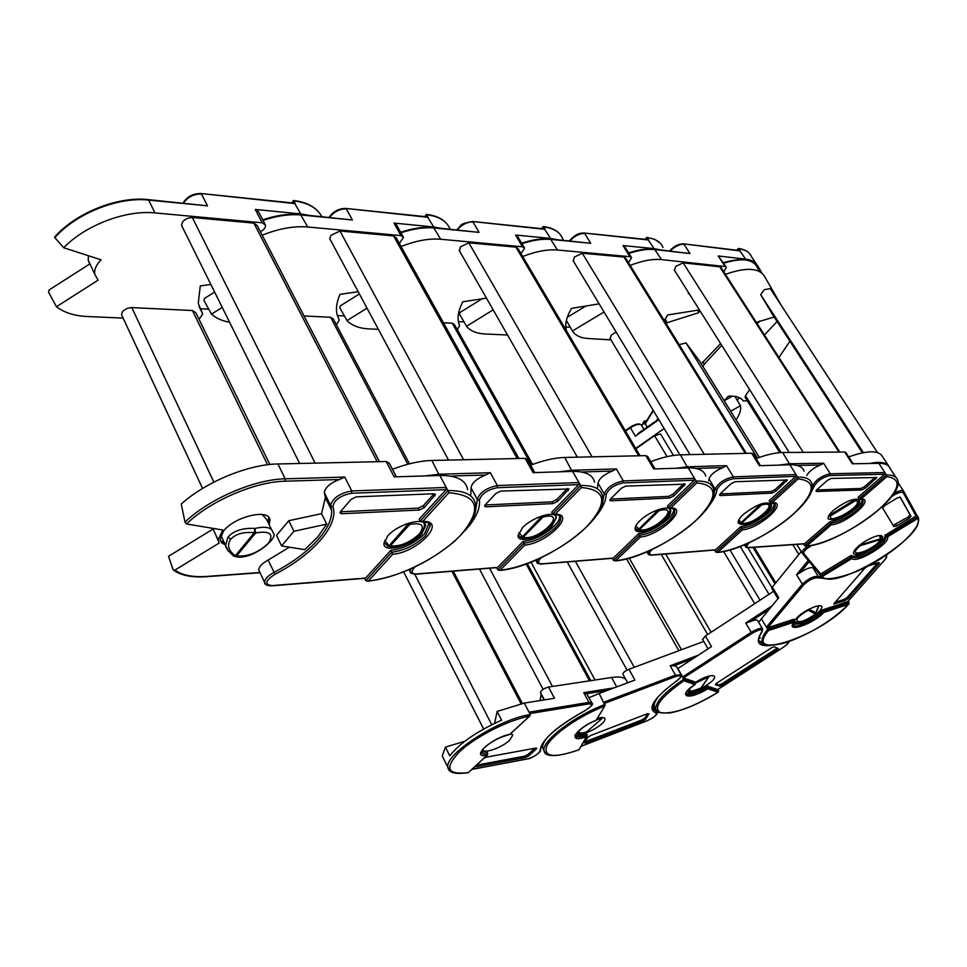 <?xml version="1.0" encoding="UTF-8"?>
<svg xmlns="http://www.w3.org/2000/svg" width="967" height="967" viewBox="0 0 967 967"><rect width="100%" height="100%" fill="white"/><g stroke="black" fill="none" stroke-linecap="round" stroke-linejoin="round"><path stroke-width="1.45" d="M326.713 524.114L293.932 531.27L281.554 545.896L304.738 549.643L317.877 536.842L326.713 524.114L321.54 513.67L325.371 497.679L324.332 492.662C325.081 487.537 330.098 483.149 339.369 479.523L285.047 481.203C254.817 481.699 210.044 501.015 186.522 523.981L222.833 530.013L218.059 539.852L219.134 543.079L174.906 570.107C182.098 575.317 192.844 577.408 207.143 576.405L259.942 572.5M269.092 524.537L269.914 520.584C270.53 508.098 234.643 516.112 223.389 531.234L220.041 539.743L221.467 542.741L225.396 544.953M268.137 522.543L268.802 517.563M271.449 529.433L266.662 519.472L262.178 514.468M228.357 551.166L225.577 545.352L228.115 536.89C233.99 530.617 242.947 527.801 254.974 528.429C266.022 525.988 272.053 527.462 273.069 532.829C279.934 536.951 251.734 561.295 235.114 556.545L236.613 555.977C248.048 556.774 258.648 552.508 268.439 543.176C274.12 534.014 269.853 530.593 255.639 532.926L254.974 528.429L254.309 532.708C243.696 531.681 235.827 533.857 230.726 539.235C226.774 545.001 228.297 550.513 235.295 555.771L254.309 532.708L255.639 532.926L236.613 555.977L233.845 556.158M221.975 533.18L221.37 536.322L225.577 545.34C225.106 547.129 227.837 550.731 233.796 556.146L233.228 555.759M421.745 533.929C411.374 545.968 383.996 553.342 383.875 543.962L387.658 535.984C397.945 523.788 425.625 516.39 425.71 525.661L421.745 533.929M420.162 521.08L447.914 490.62L446.222 487.453L446.041 489.665L419.182 519.194L420.162 521.08L422.76 521.382C447.781 520.476 418.082 552.411 392.699 554.309L390.765 550.428C403.553 548.712 414.807 543.152 424.537 533.76L429.034 523.401M291.841 202.889L293.545 200.507L295.261 203.638L200.81 193.497C192.88 193.545 186.969 196.724 183.089 203.022M200.967 193.521L294.584 203.167L300.725 213.925L255.276 209.452L258.564 211.821L264.849 223.909M54.841 237.652L54.623 237.145C75.535 212.945 117.708 196.156 147.999 199.589L148.664 200.096C118.361 196.615 75.885 213.477 54.841 237.652L63.677 247.733C85.579 225.057 125.952 209.815 154.95 212.921L262.214 222.797L255.276 209.452M148.156 199.601L207.47 205.838L148.664 200.096L154.95 212.921M308.944 215.351L300.725 213.925M200.084 308.751L208.727 309.186M88.481 255.747L88.19 260.063L89.641 264.039L49.087 289.967L48.531 292.107L56.437 306.744C64.197 312.655 74.495 315.907 87.332 316.523L123.099 318.095M56.437 306.744L98.09 280.176L94.657 273.999C94.198 269.418 96.349 264.692 101.124 259.833L63.677 247.733M260.437 231.766C263.991 229.808 265.671 227.596 265.49 225.13L262.214 222.797M199.045 319.291L202.659 314.021L198.283 303.239L200.278 285.918L210.854 284.467M122.12 315.991L121.528 314.698L122.277 312.099L123.703 310.516L127.173 308.425L131.053 307.554L192.445 310.528L195.854 312.752L269.841 464.486M182.243 226.761L181.53 225.323L182.4 222.192L183.923 220.476L187.562 218.276L192.288 217.478L315.109 463.12M377.215 461.706L253.874 223.123L192.288 217.478M253.874 223.123L257.186 225.492L379.427 461.658M446.041 489.665L351.589 493.255C340.311 495.551 334.086 499.999 332.914 506.611C339.441 524.791 312.764 554.961 275.015 574.241C265.079 580.865 264.124 584.648 272.186 585.591L365.635 578.048L390.765 550.428M356.267 496.857L434.05 493.75L435.488 494.5L424.283 507.578L419.315 510.02L341.665 513.743L339.997 512.885L340.626 511.495L351.045 499.419L356.267 496.857M186.522 523.981L185.011 522.132L181.252 504.025C205.766 481.856 248.592 464.245 277.928 463.967L386.208 461.513L394.185 476.876L439.864 475.486C456.617 475.317 465.889 480.055 467.69 489.713M392.699 554.309L368.306 581.034L365.78 580.744L364.583 578.339M365.635 578.048L364.607 578.133M259.591 571.775L258.733 569.962C258.963 566.71 262.093 563.423 268.137 560.074L289.435 547.165M321.54 513.67L288.807 520.693L276.502 535.367L281.554 545.896M174.906 570.107L173.105 569.732L168.512 556.327L213.042 529.046M386.208 461.513L389.29 463.205L396.361 476.816M185.011 522.132C209.077 498.815 254.526 479.306 285.205 478.834L344.736 477.057L339.369 479.523M220.138 540.251L224.453 542.946M218.155 540.771L215.979 535.38M293.932 531.27L288.807 520.693M221.37 536.322L223.026 539.876M367.46 581.312C398.356 576.973 427.269 563.725 454.212 541.593C467.412 529.022 474.579 518.481 475.691 509.996L475.607 504.448C473.89 494.923 464.656 490.317 447.914 490.62L448.857 492.795L422.76 521.382M434.062 493.75L423.292 505.681L418.336 508.122L340.408 511.773M470.736 495.382L471.074 487.864C471.715 482.992 476.586 478.701 485.688 474.978L450.356 476.078M386.969 545.654L389.133 545.714L408.956 523.05M551.976 526.06C541.931 536.794 518.566 543.853 518.046 536.189L522.337 527.849C532.321 517.007 555.952 509.899 556.424 517.49L551.976 526.06M552.689 513.961L580.611 485.494L578.931 482.557L578.75 484.612L551.722 512.208L552.689 513.961L555.143 514.251C576.84 513.477 546.984 543.418 524.851 545.086L523.074 541.46C534.316 539.9 544.772 534.727 554.405 525.915C558.261 521.95 560.002 518.602 559.615 515.894L559.567 515.665M426.447 214.819L428.2 217.321L345.642 208.437C338.643 208.509 333.132 211.471 329.118 217.321M345.811 208.449L427.523 216.874L433.687 226.979L393.968 223.075L396.567 224.852L403.046 236.468M300.785 214.541L352.387 219.993L301.305 215C289.701 213.937 276.937 215.738 263.012 220.391M440.831 228.26L433.687 226.979M337.338 315.593L344.385 315.943M214.614 292.046L204.436 298.465L203.928 300.459L211.495 314.13C216.016 318.191 222.047 320.911 229.59 322.265M262.226 235.223C278.701 228.587 293.847 225.855 307.687 226.991L400.942 235.585L393.968 223.075M399.359 243.418L403.529 237.35L400.942 235.585M336.395 324.827L339.212 320.15L337.036 314.444C335.706 308.533 336.697 301.837 340.021 294.355L358.189 291.72M222.217 307.385L211.495 314.13M304.025 315.967L330.593 317.273L333.325 318.977L409.428 463.822M330.339 239.792L329.783 238.752L330.799 235.404L339.961 231.016L463.616 459.748M517.176 458.539L393.569 235.924L339.961 231.016M393.569 235.924L396.18 237.713L518.88 458.503M414.903 567.073C410.661 571.594 411.156 573.878 416.414 573.951L497.679 567.387L523.074 541.46M500.688 491.091L569.007 488.964L557.645 501.329L553.051 503.602L485.893 506.829L484.588 506.176L485.313 504.714L495.878 493.46L500.688 491.091M392.445 469.273C407.071 463.737 420.222 460.8 431.874 460.473L525.129 458.358L533.083 472.633L572.609 471.425C585.494 471.243 592.819 474.821 594.572 482.146M524.851 545.086L500.205 570.167L497.812 569.914L496.615 567.677M497.679 567.387L497.062 567.641M525.129 458.358L527.535 459.615L534.775 472.585M424.489 475.957L439.187 474.229L490.342 472.706L485.688 474.978M387.513 546.041L390.293 545.92C399.915 546.718 409.561 542.765 419.231 534.074C425.371 525.516 422.216 522.301 409.778 524.428L409.972 522.748M383.899 542.741L388.746 546.452C400.229 549.667 427.632 533.989 424.066 523.328L423.969 522.821M499.419 570.433C540.601 567.641 609.585 520.113 602.441 495.902C600.761 488.686 593.484 485.216 580.611 485.494L581.397 487.525L555.143 514.251M567.508 488.42L556.666 499.564L552.072 501.837L485.071 504.992M597.558 487.356L598.005 483.113C599.153 478.544 603.916 474.531 612.292 471.05L581.59 472.005M520.016 536.903L522.253 537.023L542.257 515.846M665.852 519.194C656.17 528.864 635.851 535.561 635.126 529.239C634.763 527.063 636.334 524.235 639.852 520.766C649.473 510.999 670.022 504.242 670.711 510.516C671.11 512.752 669.49 515.641 665.852 519.194M668.318 507.748L696.119 481.046L694.475 478.29L694.282 480.212L667.351 506.116L668.318 507.748L670.639 508.013C689.616 507.361 659.869 535.537 640.396 537.023L638.752 533.615C648.748 532.201 658.491 527.341 667.979 519.061C672.186 514.976 674.096 511.628 673.697 509.017M543.236 226.979L545.11 229.348L472.307 221.491C457.633 224.441 462.528 224.815 456.811 229.82M472.476 221.503L544.421 228.925L550.561 238.45L515.544 235.017L517.623 236.371L524.199 247.504M433.748 227.559L479.052 232.37L434.268 227.994C424.428 227.088 413.332 228.695 400.991 232.793M556.823 239.611L550.561 238.45M458.382 321.624L463.991 321.902M359.398 293.956L340.263 305.898L339.792 307.772L347.044 320.585C351.928 325.661 359.289 328.429 369.128 328.901L378.363 329.312M401.087 246.525C415.774 240.71 428.973 238.281 440.674 239.248L522.506 246.79L515.544 235.017M521.044 253.656L524.573 248.132L522.506 246.79M457.343 329.735L459.555 325.625L458.805 323.462C457.125 317.345 458.467 310.117 462.818 301.764L486.461 298.138M367.013 308.159L347.044 320.585M443.466 322.785L452.23 323.208L454.442 324.537L532.587 464.45M459.579 251.13L460.304 246.948L468.838 242.826L592.07 456.835M638.716 455.783L515.919 247.141L468.838 242.826M515.919 247.141L518.01 248.507L640.069 455.747M541.109 557.79C537.398 561.767 537.712 563.773 542.04 563.809L613.356 558.056L638.752 533.615M625.746 486.099L685.265 484.177L673.866 495.89L669.587 498.005L610.926 500.821L609.899 500.338L610.697 498.839L621.273 488.311L625.746 486.099M530.641 465.187C543.527 460.304 554.877 457.729 564.668 457.464L645.823 455.626L653.692 468.947L688.238 467.895C698.319 467.726 704.169 470.445 705.789 476.09M640.396 537.023L615.749 560.655L613.489 560.413L612.304 558.322M613.356 558.056L612.74 558.285M645.823 455.626L647.745 456.569L655.034 468.91M559.035 471.848L571.944 470.264L616.366 468.935L612.292 471.05M518.034 534.993L520.488 537.277L523.268 537.217C538.498 541.798 569.877 510.044 542.922 517.091L543.2 515.544M615.012 560.908C652.568 558.442 721.358 510.685 713.573 488.988C712.014 483.44 706.2 480.792 696.119 481.046L696.784 482.932L670.639 508.013M683.705 483.778L672.887 494.234L668.62 496.361L610.455 499.093M708.678 480.853L709.004 478.931C710.54 474.64 715.181 470.869 722.917 467.617L695.998 468.451M636.286 529.263L638.558 529.42L658.551 509.549M766.263 513.126C752.664 523.461 743.309 526.749 738.196 522.99C737.773 520.923 739.465 518.094 743.26 514.517C756.907 504.121 766.311 500.773 771.485 504.496C771.92 506.623 770.179 509.5 766.263 513.126M770.07 502.284L797.594 477.13L795.974 474.555L795.781 476.356L769.128 500.749L770.07 502.284L772.27 502.538C789.024 501.97 759.566 528.586 742.293 529.904L740.77 526.713C749.703 525.395 758.829 520.838 768.149 513.018C772.512 508.98 774.567 505.729 774.313 503.239M646.754 237.749L648.7 240.009L584.02 233.011C580.635 233.313 577.263 232.455 569.43 240.843M584.189 233.023L648.023 239.611L654.103 248.616L623.002 245.57L624.682 246.621L631.282 257.27M550.622 239.006L590.716 243.285L551.142 239.417C542.705 238.644 532.974 240.082 521.975 243.732M660.062 249.812L654.103 248.616M565.804 326.979L570.228 327.197M482.098 298.815L460.026 312.45L459.579 314.202L466.541 326.266C470.397 331.016 476.683 333.591 485.41 334.014L507.53 334.993M522.724 256.509C535.899 251.36 547.503 249.196 557.512 250.018L629.892 256.69L623.002 245.57M628.526 262.722L631.572 257.742L629.892 256.69M566.493 330.823L566.444 330.569C564.68 324.525 566.384 317.116 571.582 308.328L599.141 303.88M493.158 309.863L466.541 326.266M573.358 261.09L574.313 257.101L582.303 253.233L704.254 454.297M745.255 453.366L623.969 257.053L582.303 253.233M623.969 257.053L625.661 258.104L746.343 453.342M651.951 549.594C648.664 553.112 648.833 554.877 652.459 554.889L715.544 549.8L740.77 526.713M735.077 481.723L787.392 479.995L776.042 491.091L772.041 493.097L720.367 495.575L719.533 495.201L720.391 493.702L730.907 483.802L735.077 481.723M650.743 461.67C662.177 457.343 672.065 455.07 680.405 454.841L751.661 453.221L759.397 465.719L789.846 464.789C797.872 464.631 802.61 466.747 804.061 471.147M742.293 529.904L717.816 552.254L715.665 552.024L714.492 550.066M715.544 549.8L714.927 550.03M751.661 453.221L753.196 453.946L760.473 465.683M676.138 468.258L687.585 466.807L726.519 465.635L722.917 467.617M635.089 528.091L637.809 530.061L639.465 529.602C652.145 534.014 683.427 504.133 659.095 510.685L659.421 509.258M717.127 552.483C751.432 550.296 819.811 502.707 811.724 483.282C810.322 478.955 805.608 476.9 797.594 477.13L798.15 478.907L772.27 502.538M785.796 479.705L775.087 489.556L771.086 491.55L720.161 493.944M738.643 522.458L740.988 522.688L738.522 522.24M853.861 509.15C841.23 518.517 832.672 521.66 828.187 518.59C827.752 516.608 829.589 513.779 833.711 510.105C846.391 500.664 854.985 497.461 859.53 500.507C859.977 502.538 858.092 505.415 853.861 509.15M859.022 498.706L886.425 474.954L884.841 472.525L884.636 474.229L858.092 497.256L859.022 498.706L861.113 498.948C875.727 498.67 846.391 523.86 831.209 524.851L829.807 521.817C837.748 520.705 846.318 516.463 855.517 509.065C860.086 505.064 862.322 501.849 862.238 499.455M738.304 248.809L740.323 250.949L683.343 243.829C678.435 243.877 673.878 246.234 669.672 250.912M683.512 243.853L739.658 250.574L745.642 259.12L718.263 255.977L726.157 266.977M654.732 249.208L689.954 253.559L655.239 249.595C647.83 248.785 639.054 250.066 628.901 253.427M759.022 271.219L758.08 266.699M757.536 265.611C755.445 261.997 751.48 259.833 745.642 259.12M567.315 317.261L585.966 306.007M630.17 265.393C642.342 260.679 652.798 258.757 661.537 259.615L725.057 266.517L718.263 255.977M723.775 271.787L726.386 267.327L725.057 266.517M689.447 294.089L688.226 293.46L688.782 293.025M664.281 320.585L667.689 314.952L698.283 310.093L698.96 309.174M566.372 320.536L572.464 330.992C575.341 335.537 580.635 338.051 588.323 338.535L610.939 339.864M604.037 311.99L572.464 330.992M610.177 338.595L611.241 335.162L616.124 332.056M674.47 270.301L675.667 266.445L683.161 262.843L803.251 452.351M838.957 452.06L719.75 266.795L683.161 262.843M719.75 266.795L721.092 267.629L839.803 452.048M749.22 542.705C746.21 545.847 746.21 547.455 749.22 547.503L804.592 543.708L829.807 521.817M831.306 478.423L876.839 477.517L865.453 488.081L861.706 489.943L816.607 491.478L815.967 491.2L816.91 489.689L827.414 480.357L831.306 478.423M756.097 458.612C766.589 454.647 775.449 452.616 782.702 452.52L844.711 452.012L852.29 463.773L878.846 463.338C885.059 463.29 888.782 464.958 890.027 468.354L895.986 477.456M831.209 524.851L806.744 546.041L804.701 545.811L803.541 543.95M804.592 543.708L803.964 543.925M806.816 475.51C808.896 471.437 813.428 467.943 820.415 465.03L797.026 465.429M844.711 452.012L845.907 452.58L853.124 463.761M778.991 465.115L789.749 463.749L823.582 463.229L820.415 465.03M738.8 522.615L741.798 522.869C752.072 527.317 783.475 499.093 761.525 505.004L761.911 503.674M738.873 519.799L740.988 522.688L761.089 503.94M806.079 546.258C837.18 544.723 905.753 497.304 897.533 479.813C896.324 476.477 892.614 474.857 886.425 474.954L886.872 476.646L861.113 498.948M875.22 477.299L864.51 486.631L860.763 488.48L816.632 489.955M828.84 515.641L855.868 499.045M870.784 549.087C861.295 554.454 855.529 555.94 853.474 553.523C853.329 550.465 857.294 546.343 865.368 541.145C874.893 535.754 880.671 534.268 882.714 536.661C882.847 539.767 878.87 543.901 870.784 549.087M851.951 558.479L822.301 576.501L820.572 575.933L852.132 556.738C855.142 558.853 861.79 556.968 872.089 551.093C881.529 545.037 886.171 540.202 886.026 536.588L887.549 536.83C891.006 543.091 856.46 564.051 851.951 558.479L851.274 555.384C854.296 557.5 860.944 555.614 871.231 549.74C880.671 543.696 885.301 538.861 885.156 535.235L916.027 515.979L903.19 492.699C901.341 491.429 897.497 492.711 891.659 496.542M725.419 274.35C745.605 267.243 758.539 267.726 764.208 275.813L781.457 305.693M756.315 322.349L774.156 317.019M701.28 363.858L720.62 343.563M665.248 318.82L666.976 322.76L666.456 324.102M697.678 310.189L698.766 312.667L666.976 322.76M698.766 312.667L699.866 310.612M679.16 344.651L686.026 342.947L699.624 361.199M772.428 314.36L760.666 294.633L764.317 289.653L770.276 288.589L877.48 452.58M811.833 545.412C805.958 548.797 803.275 551.504 803.758 553.547L820.681 573.999L851.274 555.384M900.229 497.147L910.974 516.269L908.907 518.433L896.747 525.83L893.895 526.616L882.545 507.905L884.636 505.668L897.267 497.932L900.229 497.147M884.986 534.872L885.857 536.226L917.888 516.741L916.414 514.492L916.027 515.979M820.572 575.933L819.025 573.431M820.681 573.999L819.17 573.673M848.7 456.907C867.012 450.441 878.157 450.151 882.158 456.037L888.504 465.743M828.634 516.027L830.58 515.919C827.861 526.834 866.976 502.84 855.384 500.676L856.327 499.032M917.888 516.741L917.647 518.53L887.549 536.83M900.023 497.002L910.08 514.915L908.025 517.067L893.133 525.359M859.881 544.941L880.659 538.8L881.082 536.842M794.729 620.391C798.645 614.964 805.414 610.382 815.012 606.647C819.122 605.366 821.442 605.427 821.998 606.817C820.391 612.123 813.537 617.309 801.45 622.361C797.292 623.679 794.934 623.618 794.366 622.204L794.33 622.023M794.536 621.769L792.843 624.779C793.508 626.435 796.264 626.483 801.111 624.948C810.068 621.624 817.369 617.067 823.026 611.265L823.884 612.401C813.477 624.138 784.382 633.772 794.088 622.156L794.801 620.5L794.004 619.182L767.738 627.764L766.384 627.148L761.392 618.771L778.749 597.751L772.319 587.09L801.208 551.577M792.964 624.452L800.338 623.655C809.282 620.331 816.583 615.774 822.24 609.972L847.6 601.692L885.567 558.902C887.283 556.811 887.017 555.856 884.769 556.037M653.402 410.637L644.892 424.344L643.708 422.361L641.895 425.843M646.343 421.201L643.659 421.648L643.708 422.361L644.892 421.564L645.497 422.567M737.277 400.338L739.126 397.594M657.959 418.24L655.602 421.975M759.844 320.984L757.258 323.8M764.462 335.005L777.045 321.479M789.906 341.266L778.931 357.488M724.15 400.701L728.453 396.144C735.972 395.793 740.927 397.425 743.333 401.015L747.213 400.713M702.816 361.67L704.351 364.124L702.876 366.433M704.351 364.124L721.733 345.328M745.206 397.51L745.509 395.696L749.63 389.628M879.148 563.531L847.938 598.778L844.795 600.737L833.759 603.94L865.006 568.016L868.257 565.973L878.374 562.77L879.486 562.818L879.148 563.531L878.616 562.697M758.696 622.41L761.392 618.771M822.24 609.972L823.026 611.265L849.183 602.719L848.204 601.136M794.088 622.156L768.62 630.496L766.384 627.148L802.344 584.141L796.542 574.652L808.255 560.449M761.972 640.577L762.383 641.266C761.694 638.438 763.459 634.473 767.689 629.36L794.801 620.5M809.222 561.634L799.878 572.935C805.704 568.85 810.068 567.121 812.969 567.774L815.072 568.681M799.878 572.935L796.542 574.652M771.908 588.601L772.319 587.09M859.216 545.473L860.159 545.751C843.429 560.207 875.377 550.235 880.321 539.526L881.396 537.894M849.183 602.719L848.458 604.351L823.884 612.401M877.613 563.012L847.14 597.497L843.998 599.455L834.811 602.441M758.902 640.722L763.132 642.777M808.847 609.246L816.329 612.921M695.213 682.497C703.408 677.408 709.536 675.147 713.586 675.74L714.54 676.682C716.293 680.925 693.472 694.318 688.359 692.07L687.307 690.982M695.176 684.358C682.364 694.064 687.452 692.336 685.845 693.52L686.993 694.717C691.586 695.321 698.476 692.831 707.675 687.235L707.663 688.746C688.903 700.821 675.957 696.917 694.898 684.491L695.599 683.173L694.85 681.868L683.427 678L677.794 668.584L711.507 646.585L705.39 635.996L773.552 591.333M685.929 693.291L686.268 693.424C690.861 694.028 697.751 691.538 706.937 685.954L717.635 689.568L783.475 647.189C787.017 644.784 788.564 643.043 788.105 641.943M658.841 419.702L635.367 436.177L658.563 419.255M732.49 396.144L724.186 400.761M730.677 411.205L740.456 405.765L734.932 396.397M740.456 405.765C741.29 409.585 739.828 414.287 736.08 419.908M664.136 428.538L635.73 448.398M667.073 456.629L654.586 435.694L635.935 448.736M654.586 435.694L660.534 433.99L673.443 455.445M776.827 650.15L722.518 685.132L719.617 686.171L715.483 684.757L716.728 683.125L771.436 647.83L774.337 646.79L778.302 648.591L776.827 650.15L776.066 648.881L721.781 683.85L718.892 684.902L715.798 683.826M706.937 685.954L707.675 687.235L718.699 690.946L717.852 689.471M694.898 684.491L683.826 680.78L682.557 676.997L751.25 632.321L745.75 623.014L772.089 605.826M659.434 695.394C655.481 700.06 653.765 703.734 654.284 706.43L655.421 708.473M769.224 609.295L750.235 621.684C754.514 619.774 756.992 619.436 757.669 620.669L762.431 628.683M750.235 621.684L745.75 623.014M702.622 639.405L705.39 635.996M760.364 637.942L758.769 638.812M808.17 609.597L808.339 610.262C787.319 621.418 799.02 627.112 815.483 613.985L815.955 613.562M718.699 690.946L718.022 692.215L707.663 688.746M777.154 648.023L776.066 648.881M709.186 675.969L701.595 687.464M597.473 718.384C602.03 717.091 604.544 717.236 605.016 718.819L604.472 720.778C600.858 727.704 577.069 738.244 576.876 732.986L576.852 732.805M575.365 735.258C577.359 736.177 581.058 735.621 586.461 733.602L587.187 734.944L586.51 736.612C566.311 744.348 575.353 728.381 596.107 720.318L605.04 705.547L599.165 693.472L634.908 680.067L628.937 669.273L703.795 641.423M642.729 721.201L586.062 743.055L584.467 742.837L587.622 737.507L590.486 735.573L647.552 713.646L649.026 713.9L645.557 719.303L642.729 721.201L642.015 719.895L585.071 741.822M589.024 697.691L599.165 693.472M548.809 735.899C544.494 740.686 542.439 744.578 542.62 747.551L541.532 745.472M693.097 658.6L674.059 665.743L676.404 666.468L680.973 674.519M674.059 665.743L670.191 665.755L698.247 655.227M622.953 674.289L622.821 674.059C623.171 672.488 625.214 670.893 628.937 669.273M653.172 703.964L654.526 703.311M689.761 688.48C688.734 691.961 692.469 691.768 700.954 687.9L700.93 687.996C691.864 691.538 687.452 692.384 687.682 690.547M708.799 676.066L708.291 677.081L695.539 683.077M587.09 735.996L579.003 749.739L586.51 736.612M596.107 720.318L605.04 705.547M647.648 713.61L644.844 717.997L642.015 719.895M602.514 717.502L601.837 718.65L602.646 717.502M510.624 733.663L512.752 735.21L509.512 740.347C501.776 747.817 482.908 754.357 482.871 749.534L482.847 749.183M481.179 751.975L487.114 752.302L487.839 753.728L486.933 755.36C469.249 758.563 491.683 737.664 509.742 734.352L509.778 734.449C498.899 737.398 490.064 742.148 483.258 748.712L481.095 752.145C481.457 753.909 483.705 754.429 487.839 753.728M483.911 758.273L486.606 757.113L535.875 748.059L536.745 748.253L536.202 749.087L528.683 755.843L525.335 757.536L476.09 766.783L475.208 766.287M494.645 723.316L497.123 711.446L524.271 703.082L554.478 698.295L548.507 687.053L611.555 677.504C618.445 676.501 623.123 677.021 625.589 679.076M443.78 759.071L442.245 755.964L445.436 747.128L464.801 741.254M509.742 734.352L529.831 715.955L530.291 714.589L524.271 703.082M445.436 747.128L449.764 755.819C459.76 743.127 477.033 731.245 501.607 720.173L497.123 711.446M607.336 690.402L586.643 693.69L591.719 702.683M586.643 693.69L583.754 692.662L614.045 687.888M544.361 699.903L540.493 692.577L541.169 694.475L540.057 700.579M540.493 692.577L540.42 692.408C541.351 690.124 544.046 688.335 548.507 687.053M579.547 730.133C578.024 733.252 580.381 733.856 586.606 731.934L586.002 732.128M602.32 717.502L601.438 718.819L596.869 719.412M487.368 755.082L468.294 772.657L486.933 755.36M534.908 748.24L527.97 754.478L524.634 756.17L476.405 765.187M265.454 584.116L264.535 582.255C264.777 579.04 267.932 575.764 273.987 572.404C292.892 562.48 307.832 551.275 318.844 538.788C327.849 528.284 332.104 518.759 331.608 510.201L330.75 505.971L324.489 493.4M230.726 539.235L228.115 536.89M365.78 580.744L391.72 552.29C404.496 550.561 415.762 545.001 425.492 535.609L430.146 525.951L428.768 523.183M207.47 205.838L201.474 193.992C194.294 193.871 188.444 196.639 183.948 202.308L183.488 203.058M321.781 216.596C317.055 207.82 307.736 202.611 293.823 200.943L292.397 202.937M202.308 313.139L199.069 306.527M267.545 464.752L192.445 310.528M131.778 307.554L213.864 482.122M344.736 477.057L351.758 490.946L446.222 487.453L439.864 475.486M285.047 481.203L285.205 478.834L277.928 463.967M368.306 581.034C398.066 578.218 439.961 557.246 461.126 534.678C482.533 509.065 478.447 495.104 448.857 492.795M268.137 560.074L275.015 574.241M332.914 506.611L330.98 506.285L330.605 505.245C332.902 497.92 339.961 493.146 351.758 490.946L351.589 493.255M272.186 585.591L271.57 585.857M206.128 576.477L207.143 576.405M433.796 494.077L434.799 495.974M423.292 505.681L424.283 507.578M418.336 508.122L419.315 510.02M340.674 511.773L341.665 513.743M475.389 511.761L477.347 499.54L471.074 487.888M384.6 540.432L389.133 545.714L390.293 545.92L409.778 524.428L406.261 523.981M497.812 569.914L524.017 543.2C535.271 541.629 545.714 536.443 555.36 527.644C559.228 523.679 560.969 520.343 560.582 517.623L559.494 515.616M352.387 219.993L346.319 208.896C340.009 208.824 334.594 211.41 330.073 216.668L329.59 217.37M450.078 229.167C446.706 221.044 438.933 216.257 426.761 214.783L425.311 216.644M262.722 219.823C276.465 215.242 289.097 213.477 300.616 214.529L307.687 226.991M339.03 319.678L338.68 319.025M407.748 464.269L330.593 317.273M578.75 484.612L497.183 487.719C487.223 489.822 481.288 493.956 479.378 500.12C480.43 508.872 475.607 519.086 464.897 530.762M490.342 472.706L497.364 485.567L578.931 482.557L572.609 471.425M439.405 475.498L431.874 460.473M500.205 570.167C526.205 567.689 565.248 548.084 586.498 526.906C608.316 502.888 606.611 489.761 581.397 487.525M410.806 572.742L410.068 571.376L410.673 569.031M479.378 500.12L477.347 499.516C479.511 492.566 486.183 487.924 497.364 485.567L497.183 487.719M416.414 573.951L415.786 574.205M567.242 488.722L568.233 490.487M556.666 499.564L557.645 501.329M552.072 501.837L553.051 503.602M484.975 505.125L485.893 506.829M602.622 501.813L604.23 493.968L598.005 483.113M554.792 515.23L554.816 515.338C561.851 518.759 534.473 542.173 521.672 537.712L520.488 537.277M518.735 532.744L523.268 537.217L542.922 517.091L539.888 516.68M613.489 560.413L639.695 535.247C649.679 533.808 659.421 528.961 668.934 520.681C673.189 516.535 675.099 513.163 674.628 510.552L673.794 509.077M479.052 232.37L472.984 221.927C467.387 221.89 462.335 224.32 457.838 229.227L457.343 229.868M562.939 239.333C560.364 232.31 553.934 228.188 543.672 226.955L542.209 228.695M400.689 232.249C412.836 228.224 423.8 226.665 433.579 227.547L440.674 239.248M531.33 464.922L452.23 323.208M694.282 480.212L623.135 482.92C614.263 484.866 608.606 488.734 606.152 494.512C606.079 501.003 602.453 508.533 595.309 517.115M616.366 468.935L623.328 480.925L694.475 478.29L688.238 467.895M572.15 471.437L564.668 457.464M615.749 560.655C638.679 558.455 675.22 540.045 696.373 520.089C718.348 497.473 718.481 485.096 696.784 482.932M537.277 562.806L537.241 559.567M606.152 494.512L604.23 493.968C606.974 487.453 613.332 483.101 623.328 480.925L623.135 482.92M542.04 563.809L541.411 564.051M683.427 484.068L684.418 485.712M672.887 494.234L673.866 495.89M668.62 496.361L669.587 498.005M610.153 499.48L610.926 500.821M713.96 493.726L715.133 489.097L709.004 478.931M635.79 525.927L639.465 529.602L659.095 510.685L656.46 510.31M715.665 552.024L741.689 528.236C750.622 526.918 759.76 522.349 769.091 514.541C773.66 510.286 775.703 506.926 775.196 504.448L774.531 503.36M590.716 243.285L584.697 233.422C579.692 233.422 574.966 235.706 570.518 240.3L570.01 240.904M662.999 247.479C660.751 241.955 655.505 238.716 647.274 237.749L645.811 239.381M521.66 243.188C532.466 239.635 542.064 238.233 550.453 238.982L557.512 250.018M795.781 476.356L733.179 478.738C725.19 480.539 719.786 484.165 716.958 489.604C716.329 494.415 713.586 499.927 708.763 506.128M726.519 465.635L733.373 476.864L795.974 474.555L789.846 464.789M687.779 467.907L680.405 454.841M717.816 552.254C738.184 550.283 772.524 532.938 793.472 514.069C815.411 492.711 816.97 480.986 798.15 478.907M648.325 554.043L648.361 551.226M716.958 489.604L715.133 489.097C718.312 482.968 724.392 478.895 733.373 476.864L733.179 478.738M652.459 554.889L651.831 555.131M785.518 479.97L786.485 481.518M775.087 489.556L776.042 491.091M771.086 491.55L772.041 493.097M719.714 494.512L720.367 495.575M812.22 487.066L812.788 485.216L811.869 483.754M804.701 545.811L830.713 523.256C838.655 522.144 847.225 517.889 856.436 510.503C861.367 506.14 863.579 502.78 863.06 500.423L862.552 499.601M689.954 253.559L684.007 244.228C679.559 244.18 675.111 246.307 670.675 250.598L670.324 250.985M738.583 248.471C745.037 249.341 749.316 252.024 751.407 256.521C749.51 252.218 745.352 249.655 738.921 248.809L737.483 250.308M628.586 252.907C638.534 249.643 647.189 248.398 654.55 249.184L661.537 259.615M566.348 320.633L567.121 321.83M884.636 474.229L830.097 475.534C822.941 477.142 817.756 480.526 814.528 485.7L808.46 497.207M823.582 463.229L830.302 473.77L884.841 472.525L878.846 463.338M789.942 464.789L782.702 452.52M806.744 546.041C824.694 544.506 857.04 528.296 877.891 510.431C899.926 490.184 902.924 478.919 886.872 476.646M745.666 546.766L745.823 544.216M814.528 485.7L812.788 485.216C816.414 479.39 822.252 475.571 830.302 473.77L830.097 475.534M740.988 522.688L741.798 522.869L761.525 505.004L759.216 504.629M749.22 547.503L748.579 547.721M874.905 477.589L875.848 479.04M864.51 486.631L865.453 488.081M860.763 488.48L861.706 489.943M816.075 490.644L816.607 491.478M830.145 513.731L830.58 515.919L855.384 500.676L853.559 499.383M744.36 259.821C750.332 260.437 754.393 262.565 756.532 266.179L758.055 266.409C753.003 258.89 741.556 257.814 723.703 263.181M761.899 273.057L758.055 266.409M756.532 266.179L759.639 271.534M759.361 457.415L699.54 361.078M686.026 342.947L757.451 458.104M772.391 314.299L862.395 452.858M760.666 294.633L863.374 452.665L760.727 294.754M898.053 482.666L903.516 491.018M903.674 491.284L916.414 514.492M802.042 552.991L796.76 544.421M822.301 576.501C833.796 592.118 927.534 535.44 917.647 518.53M803.758 553.547L802.006 552.87C801.836 551.214 803.795 548.942 807.892 546.065M894.004 493.303C899.141 490.571 902.344 489.858 903.589 491.139L903.19 492.699M869.285 463.495C879.958 461.344 886.534 462.347 888.999 466.493L889.072 466.614M908.025 517.067L908.907 518.433M895.865 524.477L896.747 525.83M860.92 544.131L860.159 545.751L880.321 539.526L879.765 535.464M647.249 427.1L645.255 423.751L644.892 424.344M754.272 547.334L775.764 582.859M798.827 554.514L792.783 544.687M745.509 395.696L781.191 452.568M829.662 578.919L817.889 577.843C813.743 577.613 809.028 579.934 803.746 584.781L767.738 627.764M763.688 643.345L762.383 641.266C763.096 642.995 763.519 648.7 787.09 642.281C811.845 633.083 832.442 620.331 848.869 604.012M768.62 630.496C741.471 662.697 821.309 635.803 848.458 604.351M803.746 584.781L802.344 584.141C808.291 578.677 813.585 576.078 818.251 576.344L822.772 577.662M812.969 567.774L818.251 576.344L817.889 577.843M886.715 554.732L885.977 558.406M885.567 558.902L847.854 601.534M843.998 599.455L844.795 600.737M847.14 597.497L847.938 598.778M834.303 603.021L834.896 603.964M770.578 645.509C758.116 646.657 755.167 642.124 761.73 631.922L762.081 631.656C759.059 636.83 757.947 639.719 758.781 640.311L761.682 643.43L764.837 644.203M809.524 608.92L808.339 610.262L815.483 613.985L818.602 605.789M643.998 429.372L641.085 424.755C638.631 423.764 635.077 424.779 630.411 427.777L630.315 427.221M635.367 436.177L630.411 427.777L625.589 431.173M625.335 430.726L630.194 427.305M665.683 554.006L711.108 632.249M754.719 603.674L723.618 551.492M768.995 594.33L740.226 546.488M761.73 631.922C762.697 628.78 759.494 629.263 752.108 633.361L683.427 678M657.04 711.241L655.747 709.053C655.396 702.03 664.752 692.082 683.814 679.209L695.599 683.173M683.826 680.78C660.11 697.558 652.447 708.231 660.836 712.812C673.806 714.178 692.868 707.312 718.022 692.215M752.108 633.361L751.25 632.321C757.415 628.671 761.21 627.583 762.649 629.046L762.081 631.656M718.892 684.902L719.617 686.171M721.781 683.85L722.518 685.132M581.022 746.294L647.153 720.778C654.224 717.429 657.161 714.867 655.964 713.066C646.73 708.751 653.728 697.969 676.948 680.72L677.045 680.695C660.123 693.146 651.867 702.247 652.254 708.025L656.303 711.676L652.689 705.161M709.573 675.885L700.93 687.996M575.377 561.307L634.255 667.29M678.87 650.694L626.58 558.853M530.992 562.19L595.056 679.994M676.948 680.72C682.315 676.235 681.892 674.833 675.691 676.489L604.544 703.372M545.533 753.293L544.095 750.694C541.242 741.266 574.869 715.507 605.137 704.447M603.892 702.163L675.486 675.123L670.191 665.755M596.252 720.306C581.01 725.866 572.343 738.123 575.28 735.452L575.244 735.5C576.09 737.724 580.067 737.531 587.187 734.944M604.435 706.188C580.14 715.495 553.003 734.158 546.971 745.484C542.886 757.064 553.475 758.515 578.713 749.848M675.691 676.489L675.486 675.123L681.191 674.906C682.738 675.147 681.348 677.069 677.045 680.695L677.118 680.599M655.964 713.066L656.303 711.676L656.992 712.28C658.273 713.912 654.973 716.765 647.08 720.85L646.923 720.862M647.153 720.778L580.986 746.355M585.349 741.725L586.062 743.055M644.844 717.997L645.557 719.303M489.592 568.245L552.483 686.449M589.519 680.841L526.169 564.015M414.758 574.229L491.744 724.742M520.983 703.674L451.915 571.292M471.92 769.309L527.692 758.793C534.437 756.714 538.546 754.055 540.045 750.803C541.121 740.166 556.001 726.833 584.709 710.781C591.828 706.369 593.206 704.073 588.855 703.879L529.771 713.598M449.643 770.699L447.951 767.472C444.022 754.417 499.129 718.783 530.291 714.589M529.034 712.183L588.988 702.38L583.754 692.662M616.704 686.896L611.555 677.504M529.36 716.281C508.606 719.835 475.341 736.745 459.422 751.855C444.143 768.209 447.092 775.123 468.258 772.573M588.855 703.879L588.988 702.38L591.973 703.142C593.798 703.903 591.381 706.454 584.721 710.83L584.697 710.793M601.764 718.699L586.401 732.104C580.369 733.602 577.299 733.711 577.178 732.43M540.045 750.803L540.541 749.461C541.738 739.791 556.46 726.918 584.721 710.83M475.643 765.888L476.09 766.783M535.694 748.095L536.202 749.087M527.97 754.478L528.683 755.843M524.634 756.17L525.335 757.536M325.371 497.679L331.608 510.201L330.98 506.285L324.332 492.662M268.947 518.59L269.914 520.584M293.557 200.52C304.508 201.813 312.74 205.488 318.264 211.568M94.657 273.999L88.19 260.063M202.562 488.456L121.528 314.698M299.601 463.471L181.53 225.323M425.71 525.661L424.404 523.171M421.805 521.672C427.849 522.023 430.629 523.449 430.146 525.951L429.167 524.09M258.733 569.962L264.535 582.255C264.414 584.552 266.844 585.736 271.812 585.845L365.26 578.29M218.059 539.852L212.704 528.333M173.794 570.349C181.349 575.607 192.336 577.71 206.769 576.67L260.038 572.718M471.098 488.033L477.36 499.552L471.074 487.864M446.319 223.208C441.859 218.349 435.235 215.411 426.471 214.384L424.694 216.584M448.519 460.099L329.783 238.752M556.424 517.49L555.421 515.689M554.248 514.517C558.878 514.819 560.993 515.858 560.582 517.623L559.615 515.894M409.198 569.684L410.068 571.376C409.585 572.887 411.579 573.83 416.028 574.18L497.292 567.617M543.273 226.592L541.544 228.635M543.345 226.58C550.489 227.402 555.88 229.783 559.542 233.724M577.384 457.173L459.156 250.38M670.711 510.516L669.938 509.198M669.793 508.267C673.395 508.545 675.002 509.307 674.628 510.552L673.745 509.041M535.815 560.183L536.685 561.791C536.552 563.132 538.208 563.882 541.653 564.027L612.981 558.261M646.814 237.411L645.122 239.308M646.935 237.386L654.707 239.357L660.316 243.261M689.991 454.623L573.032 260.546M771.485 504.496L770.88 503.517M771.485 502.78L775.196 504.448L774.507 503.348M647.02 551.819L647.866 553.281C647.805 554.526 649.208 555.131 652.072 555.106L715.169 550.005M636.697 529.614L637.809 530.061C644.373 531.403 653.208 527.801 664.305 519.279C669.515 513.09 671.158 509.573 669.224 508.702M738.135 521.926L740.009 523.268C747.092 526.06 771.775 513.392 770.107 503.033M738.413 248.507L736.757 250.223M751.407 256.521L756.037 263.592M679.922 454.853L609.935 338.196M789.217 452.471L674.217 269.902M859.53 500.507L859.059 499.782M860.352 499.177L863.06 500.423L862.528 499.588M744.469 544.784L745.303 546.186C745.484 547.286 746.657 547.793 748.833 547.697L804.206 543.901M723.376 262.673C741.967 257.5 753.511 258.721 757.995 266.312L761.875 273.02M886.05 536.455L885.156 535.235M796.784 544.409L802.525 553.559L819.496 573.999M828.115 517.683C827.329 520.742 833.324 519.472 846.089 513.852C861.67 502.635 858.104 500.93 858.261 499.31M820.923 576.296C820.923 582.46 854.018 577.239 882.847 557.294C899.842 546.017 911.216 535.525 916.958 525.83C918.686 521.709 919.097 518.916 918.203 517.454M646.73 420.56L644.324 421.165M644.264 421.177L641.689 425.492M645.207 423.026L653.148 410.226M752.991 547.419L774.99 583.802M745.061 397.28L779.801 452.653M777.988 598.682L771.787 588.395M881.433 537.64L881.263 538.559C881.457 544.083 852.676 558.914 853.426 552.653M881.421 537.471L881.106 535.537M625.286 430.653L630.206 427.196C635.621 423.836 639.356 423.111 641.399 425.021M637.845 433.687L658.527 419.182M661.235 554.369L707.651 634.509M729.952 549.945L760.014 600.205M747.854 547.709L771.944 587.646M718.276 692.094C700.229 703.263 684.092 710.213 669.877 712.957C658.962 713.235 654.248 711.942 655.747 709.053L654.284 706.43M708.062 648.833L702.501 639.187M818.892 605.765L815.749 613.888C805.68 620.862 798.645 623.437 794.656 621.612M788.758 641.725C789.193 642.378 787.44 644.203 783.524 647.189L717.695 689.568M605.016 718.819L604.653 718.13M627.051 670.119L567.218 561.96M681.493 649.715L629.275 558.14M578.858 749.848C546.585 760.993 543.913 752.797 544.095 750.694L541.46 745.642M627.643 682.787L622.821 674.059M652.822 704.786L656.786 711.917M512.752 735.21L512.305 734.34M543.116 689.35L479.463 569.055M590.813 680.647L527.305 563.604M522.325 703.408L453.281 571.171M483.645 729.021L403.71 571.968M468.294 772.657C450.876 775.268 448.229 770.397 447.951 767.472L442.245 755.964M544.385 699.89L540.42 692.408M544.058 699.951L541.169 694.475M540.626 749.981C541.423 752.278 530.69 759.131 527.486 758.914L471.811 769.418M529.807 715.979L509.778 734.437"/></g></svg>

